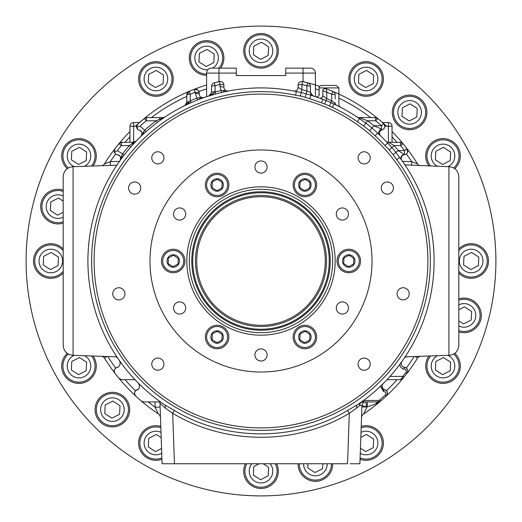 <?xml version="1.0" encoding="UTF-8"?>
<svg xmlns="http://www.w3.org/2000/svg" width="522" height="522" viewBox="0 0 522 522"><rect width="100%" height="100%" fill="white"/><g stroke="black" fill="none" stroke-linecap="round" stroke-linejoin="round"><path stroke-width="0.78" d="M261 196.709A64.291 64.291 0 0 1 316.678 293.142A64.291 64.291 0 0 1 205.322 293.142A64.291 64.291 0 0 1 261 196.709M261 195.476A65.524 65.524 0 0 0 204.252 293.762A65.524 65.524 0 0 0 317.748 293.762A65.524 65.524 0 0 0 261 195.476M261 192.755A68.245 68.245 0 0 1 320.103 295.119A68.245 68.245 0 0 1 201.897 295.119A68.245 68.245 0 0 1 261 192.755M261 191.763A69.237 69.237 0 0 0 201.042 295.615A69.237 69.237 0 0 0 320.958 295.615A69.237 69.237 0 0 0 261 191.763M409.228 293.814A6.081 6.081 0 0 1 400.106 299.08A6.081 6.081 0 0 1 400.106 288.555A6.081 6.081 0 0 1 409.228 293.814M370.235 157.846A6.081 6.081 0 0 1 361.12 163.105A6.081 6.081 0 0 1 361.12 152.581A6.081 6.081 0 0 1 370.235 157.846M124.934 293.814A6.081 6.081 0 0 1 115.812 299.08A6.081 6.081 0 0 1 115.812 288.555A6.081 6.081 0 0 1 124.934 293.814M163.921 157.846A6.081 6.081 0 0 1 154.806 163.105A6.081 6.081 0 0 1 154.806 152.581A6.081 6.081 0 0 1 163.921 157.846M140.738 188.057A6.081 6.081 0 0 1 131.622 193.323A6.081 6.081 0 0 1 131.622 182.791A6.081 6.081 0 0 1 140.738 188.057M163.921 364.154A6.081 6.081 0 0 1 154.806 369.419A6.081 6.081 0 0 1 154.806 358.895A6.081 6.081 0 0 1 163.921 364.154M393.418 188.057A6.081 6.081 0 0 1 384.303 193.323A6.081 6.081 0 0 1 384.303 182.791A6.081 6.081 0 0 1 393.418 188.057M370.235 364.154A6.081 6.081 0 0 1 361.12 369.419A6.081 6.081 0 0 1 361.12 358.895A6.081 6.081 0 0 1 370.235 364.154M316.632 184.984A11.745 11.745 0 0 1 299.015 195.156A11.745 11.745 0 0 1 299.015 174.811A11.745 11.745 0 0 1 316.632 184.984M316.632 337.016A11.745 11.745 0 0 1 299.015 347.189A11.745 11.745 0 0 1 299.015 326.844A11.745 11.745 0 0 1 316.632 337.016M184.964 261A11.745 11.745 0 0 1 167.347 271.172A11.745 11.745 0 0 1 167.347 250.828A11.745 11.745 0 0 1 184.964 261M228.858 337.016A11.745 11.745 0 0 1 211.24 347.189A11.745 11.745 0 0 1 211.24 326.844A11.745 11.745 0 0 1 228.858 337.016M360.526 261A11.745 11.745 0 0 1 342.908 271.172A11.745 11.745 0 0 1 342.908 250.828A11.745 11.745 0 0 1 360.526 261M228.858 184.984A11.745 11.745 0 0 1 211.24 195.156A11.745 11.745 0 0 1 211.24 174.811A11.745 11.745 0 0 1 228.858 184.984M348.448 307.98A6.081 6.081 0 0 1 339.333 313.246A6.081 6.081 0 0 1 339.333 302.714A6.081 6.081 0 0 1 348.448 307.98M185.708 307.98A6.081 6.081 0 0 1 176.586 313.246A6.081 6.081 0 0 1 176.586 302.714A6.081 6.081 0 0 1 185.708 307.98M267.081 167.04A6.081 6.081 0 0 1 257.959 172.306A6.081 6.081 0 0 1 257.959 161.774A6.081 6.081 0 0 1 267.081 167.04M185.708 214.02A6.081 6.081 0 0 1 176.586 219.286A6.081 6.081 0 0 1 176.586 208.754A6.081 6.081 0 0 1 185.708 214.02M267.081 354.96A6.081 6.081 0 0 1 257.959 360.226A6.081 6.081 0 0 1 257.959 349.694A6.081 6.081 0 0 1 267.081 354.96M348.448 214.02A6.081 6.081 0 0 1 339.333 219.286A6.081 6.081 0 0 1 339.333 208.754A6.081 6.081 0 0 1 348.448 214.02M428.947 165.996A17.311 17.311 0 0 1 437.717 139.433A17.311 17.311 0 0 1 454.773 168.619M454.773 353.381A17.311 17.311 0 0 1 437.717 382.567A17.311 17.311 0 0 1 428.947 356.004M276.64 463.758A17.311 17.311 0 0 1 257.196 488.057A17.311 17.311 0 0 1 245.36 463.758M93.053 356.004A17.311 17.311 0 0 1 72.049 381.947A17.311 17.311 0 0 1 67.227 353.381M67.227 168.619A17.311 17.311 0 0 1 72.049 140.053A17.311 17.311 0 0 1 93.053 165.996M278.311 50.823A17.311 17.311 0 0 1 252.348 65.818A17.311 17.311 0 0 1 252.348 35.835A17.311 17.311 0 0 1 278.311 50.823M173.219 78.985A17.311 17.311 0 0 1 147.256 93.973A17.311 17.311 0 0 1 147.256 63.997A17.311 17.311 0 0 1 173.219 78.985M63.188 273.11A17.311 17.311 0 0 1 38.628 273.28A17.311 17.311 0 0 1 38.628 248.72A17.311 17.311 0 0 1 63.188 248.89M161.937 459.243A17.311 17.311 0 0 1 138.617 443.622A17.311 17.311 0 0 1 160.789 426.409M361.211 426.409A17.311 17.311 0 0 1 383.396 443.015A17.311 17.311 0 0 1 360.063 459.243M458.812 248.89A17.311 17.311 0 0 1 488.481 261A17.311 17.311 0 0 1 458.812 273.11M383.396 78.985A17.311 17.311 0 0 1 357.433 93.973A17.311 17.311 0 0 1 357.433 63.997A17.311 17.311 0 0 1 383.396 78.985M261 26.1A234.9 234.9 0 0 1 464.43 378.45A234.9 234.9 0 0 1 57.57 378.45A234.9 234.9 0 0 1 261 26.1M261 186.824A74.176 74.176 0 0 1 325.239 298.088A74.176 74.176 0 0 1 196.761 298.088A74.176 74.176 0 0 1 261 186.824M261 149.977A111.023 111.023 0 0 1 357.146 316.508A111.023 111.023 0 0 1 164.854 316.508A111.023 111.023 0 0 1 261 149.977M261 94.097A166.903 166.903 0 0 1 405.542 344.448A166.903 166.903 0 0 1 116.458 344.448A166.903 166.903 0 0 1 261 94.097M458.812 298.891A17.311 17.311 0 0 1 481.323 315.399A17.311 17.311 0 0 1 458.812 331.907M129.691 409.613A17.311 17.311 0 0 1 103.728 424.608A17.311 17.311 0 0 1 103.728 394.625A17.311 17.311 0 0 1 129.691 409.613M206.601 75.299A17.311 17.311 0 0 1 189.297 57.988A17.311 17.311 0 0 1 206.601 40.677A17.311 17.311 0 0 1 220.623 68.134M63.188 223.109A17.311 17.311 0 0 1 40.677 206.601A17.311 17.311 0 0 1 63.188 190.093M332.703 463.758A17.311 17.311 0 0 1 315.268 481.323A17.311 17.311 0 0 1 298.088 463.758M426.924 112.387A17.311 17.311 0 0 1 400.961 127.375A17.311 17.311 0 0 1 400.961 97.392A17.311 17.311 0 0 1 426.924 112.387M72.734 166.707C66.92 167.458 63.743 170.753 63.188 176.593L63.188 345.407C63.743 351.247 66.92 354.542 72.734 355.293L73.08 355.306L73.08 166.694L72.734 166.707C66.92 167.458 63.743 170.753 63.188 176.593L63.188 345.407C63.743 351.247 66.92 354.542 72.734 355.293M285.723 68.134L303.034 68.134L285.723 68.134L285.723 75.553L236.277 75.553L236.277 68.134L211.547 68.134A4.946 4.946 0 0 0 206.601 73.08L206.601 96.687L215.612 94.012L215.084 92.061L208.97 95.924M292.979 68.134L310.453 68.134A4.946 4.946 0 0 1 315.399 73.08L315.399 96.687L313.043 95.924L310.453 92.387A3.706 3.706 0 0 0 313.043 95.924M303.197 81.686L307.686 82.802L303.034 81.647L303.034 73.08L315.399 73.08A4.946 4.946 0 0 0 310.453 68.134M319.647 86.371A184.214 184.214 0 0 0 307.686 82.802L306.91 85.765A3.706 0.626 0 0 1 310.453 86.391A3.706 3.706 -75.3 0 0 307.686 82.802A184.214 184.214 0 0 0 302.636 81.556A3.706 3.706 -0 0 0 298.088 85.171A3.706 0.626 -0 0 1 301.944 84.544A181.147 181.147 0 0 1 306.91 85.765A15638.161 2203.61 88.6 0 0 306.91 90.939L310.453 92.387L310.453 86.391A3.706 3.706 -75.3 0 0 307.686 82.802A184.214 184.214 0 0 0 302.636 81.556A3.706 3.706 0 0 0 298.088 85.171L298.088 87.389A3.706 3.706 0 0 1 293.677 91.03L296.359 91.565A173.082 173.082 0 0 0 224.682 91.768L228.323 91.03C225.706 91.174 224.232 89.96 223.912 87.389L223.912 85.171A3.706 3.706 -103.1 0 0 219.364 81.556A3.706 3.706 0 0 1 223.912 85.171A3.706 3.706 -103.1 0 0 219.364 81.556A184.214 184.214 0 0 0 214.314 82.802A3.706 3.706 -0 0 0 211.547 86.391A3.706 3.706 0 0 1 214.314 82.802A3.706 3.706 -0 0 0 211.547 86.391L211.547 92.387L208.996 95.911M229.021 68.134L218.966 68.134L229.021 68.134M261 189.297A71.703 71.703 0 0 1 323.098 296.855A71.703 71.703 0 0 1 198.902 296.855A71.703 71.703 0 0 1 261 189.297M120.739 158.531A173.702 173.702 0 0 1 121.052 158.107M141.977 134.487A173.702 173.702 0 0 1 142.362 134.121M73.08 166.694L116.869 165.167L117.209 164.658M449.266 355.293C455.08 354.542 458.257 351.247 458.812 345.407L458.812 176.593C458.257 170.753 455.08 167.458 449.266 166.707L448.92 166.694L448.92 355.306L449.266 355.293C455.08 354.542 458.257 351.247 458.812 345.407L458.812 176.593C458.257 170.753 455.08 167.458 449.266 166.707M404.948 164.893L448.92 166.694M322.922 90.932L326.759 92.211L326.198 88.714A2.473 2.401 -69.3 0 0 322.922 90.932A3.7 0.398 7.3 0 0 322.818 91.011A2.473 2.473 0 0 1 326.165 88.701C324.266 88.283 323.151 89.053 322.818 91.011L322.818 95.774A2.473 2.473 0 0 1 319.51 98.103C314.694 96.426 314.694 96.426 319.51 98.103A2.473 2.473 0 0 0 319.529 98.11L320.984 98.645M319.51 98.103L321.337 98.775M315.856 96.838L316.378 97.014M399.741 364.493C400.172 367.038 401.64 368.617 404.132 369.23L404.087 367.325C401.327 366.196 400.589 364.271 401.881 361.55L399.735 364.493M387.539 379.096L386.985 379.683L400.191 379.683L403.004 378.339A1.729 0.842 -140.4 0 1 401.849 378.339L400.146 379.683L401.581 379.396M404.132 369.243C406.083 369.537 406.671 370.594 405.894 372.421L407.029 373.295C408.282 371.716 408.041 369.974 406.318 368.069A3.706 3.706 0 0 0 404.087 367.325C407.493 368.095 408.472 370.085 407.029 373.295A184.214 184.214 0 0 0 417.306 358.483A184.214 184.214 0 0 1 407.029 373.295A184.214 184.214 0 0 0 417.306 358.483A184.214 184.214 0 0 1 403.004 378.339L403.865 377.289L402.756 376.382L401.849 378.339M329.323 89.928L332.808 91.363M356.885 407.897L349.309 413.3L347.548 463.758L162.094 463.758L159.986 403.31L165.115 407.897L172.691 413.3C225.837 445.24 296.163 445.273 349.309 413.3L347.613 410.488L357.041 404.994A3.706 1.873 -123.7 0 0 356.885 407.897L359.638 405.47A3.706 2.74 54.9 0 1 360.519 402.612L357.041 404.994A173.082 173.082 0 0 0 399.708 157.468L396.733 159.686A169.376 169.376 0 0 1 320.488 419.584A169.376 169.376 0 0 1 92.12 273.959A169.376 169.376 0 0 1 295.596 95.193L300.431 96.028A169.617 169.617 0 0 1 305.207 97.249L309.768 98.795A169.376 169.376 0 0 1 321.572 102.827L324.625 103.969A169.435 169.435 0 0 1 329.428 105.999L332.331 107.375A169.376 169.376 0 0 1 357.433 121.756L363.664 125.985A169.617 169.617 0 0 1 369.667 130.761L375.142 135.857L377.641 133.117L380.727 136.001A3.706 3.706 -46.2 0 1 382.189 129.782A3.706 3.706 -48.3 0 0 383.553 123.473L384.799 126.239L392.048 126.239L392.048 142.317L392.048 126.239A3.706 3.706 0 0 0 388.342 122.533L382.495 122.533L383.553 123.473A184.214 184.214 0 0 0 332.919 91.409A184.214 184.214 0 0 1 377.647 118.429A184.214 184.214 0 0 0 326.198 88.714L332.919 91.409A184.214 184.214 0 0 1 377.647 118.429A184.214 184.214 0 0 0 332.919 91.409A184.214 184.214 0 0 1 377.647 118.429A3.706 3.706 90 0 0 375.298 117.587L359.038 117.587A3.706 3.706 0 0 1 356.976 116.967L357.335 117.202M159.98 403.212L160.117 407.049L155.171 407.225L158.31 413.933A184.214 184.214 0 0 1 141.338 401.053L143.746 401.94L141.338 401.053A184.214 184.214 0 0 1 135.668 396.002C133.645 392.72 134.487 390.573 138.193 389.575A4.946 4.946 0 0 0 138.023 382.796C139.857 385.027 139.916 387.291 138.193 389.575A3.706 3.706 0 0 0 135.498 390.737C134.115 392.903 134.174 394.658 135.668 396.002A184.214 184.214 0 0 1 114.97 373.295C113.515 370.091 114.494 368.101 117.913 367.325C120.314 365.407 120.765 363.077 119.264 360.343M137.899 123.962L139.505 122.533L133.658 122.533A3.706 3.706 0 0 0 129.952 126.239L133.658 126.239L133.658 122.533M380.44 386.273L383.539 391.5L383.807 389.575C381.654 387.898 381.399 385.947 383.044 383.735A3.706 3.706 0 0 0 383.037 383.735L380.434 386.273M383.553 391.578C385.849 391.787 386.45 392.916 385.36 394.958A182.778 182.778 0 0 1 379.735 399.963L378.45 400.439L378.254 401.94L380.662 401.053A184.214 184.214 0 0 0 386.332 396.002C388.348 392.714 387.507 390.567 383.8 389.575C381.647 386.926 381.393 384.975 383.044 383.735M378.45 400.439L363.527 400.452L363.345 401.94L378.254 401.94A4.946 2.982 -90 0 0 375.866 403.917L380.662 401.053A184.214 184.214 0 0 0 386.332 396.002C387.826 394.658 387.885 392.903 386.502 390.737A3.706 3.706 0 0 0 383.807 389.575M360.519 402.612L362.614 401.94A3.687 3.563 -35.3 0 0 362.059 401.986L362.81 400.974L362.646 401.94L363.345 401.94M362.81 400.974L363.168 400.713M362.614 401.94A3.687 3.563 -35.3 0 1 362.646 401.94A3.706 3.015 90 0 0 359.638 405.47L361.942 405.522L366.842 406.886L365.648 401.94A3.706 3.706 0 0 0 361.942 405.522L359.906 463.758L350.177 463.758M135.015 379.683L121.854 379.683L118.996 378.339A184.214 184.214 0 0 1 104.694 358.483A184.214 184.214 0 0 0 114.97 373.295A184.214 184.214 0 0 1 104.694 358.483A184.214 184.214 0 0 0 114.97 373.295C113.718 371.716 113.959 369.974 115.682 368.069A3.706 3.706 0 0 1 117.913 367.325M118.455 162.825L119.473 161.363L110.279 161.683L104.426 163.954A184.214 184.214 0 0 1 129.952 131.537A184.214 184.214 0 0 0 114.905 148.796L114.383 152.385C115.799 154.231 116.687 154.995 117.032 154.675L119.479 155.602L120.321 156.672L120.732 158.146L120.086 160.489M141.423 135.864L146.043 131.655L140.111 126.096L136.64 127.394L138.363 129.952A3.706 3.706 0 0 1 136.633 126.239L137.821 124.034A184.214 184.214 0 0 0 135.407 126.239A184.214 184.214 0 0 1 137.821 124.034L144.353 118.429A184.214 184.214 0 0 1 189.081 91.409L186.824 94.821A3.706 0.594 0 0 1 190.276 94.228L189.081 91.409A184.214 184.214 0 0 0 144.353 118.429A184.214 184.214 0 0 1 189.081 91.409A184.214 184.214 0 0 0 144.353 118.429A184.214 184.214 0 0 1 189.081 91.409L186.824 94.821L186.824 102.286L184.749 105.62L191.085 102.704A173.05 173.05 0 0 1 197.629 99.97L204.115 97.529L199.071 97.745A2.473 1.174 -110.4 0 0 200.618 98.788A173.082 173.082 0 0 1 212.506 94.847A2.473 1.174 73.7 0 0 213.12 93.086M361.511 417.861A4.946 4.946 0 0 1 363.69 413.933A184.214 184.214 0 0 0 380.662 401.053L378.254 401.94M367.292 401.94L367.292 406.886L375.866 403.917M361.883 407.049L367.292 406.886A180.501 180.501 0 0 1 366.829 407.225L363.69 413.933A184.214 184.214 0 0 0 380.662 401.053L379.735 399.963M158.31 413.933A4.946 4.946 0 0 1 160.489 417.861A4.946 4.946 0 0 0 158.31 413.933A184.214 184.214 0 0 1 141.338 401.053M160.528 401.94L143.746 401.94M165.115 407.897A3.706 1.873 123.7 0 0 164.959 404.994L174.387 410.488L172.691 413.3L174.452 463.758L171.823 463.758M347.613 410.488C295.38 441.645 226.626 441.619 174.387 410.488M295.596 95.193L296.359 91.565A173.082 173.082 0 0 0 224.682 91.768L221.55 92.505L221.093 90.541A175.066 175.066 0 0 0 215.084 92.061L215.09 91.768A3.706 0.62 180 0 0 211.547 92.387L209.015 95.904M188.938 103.643A2.473 0.861 66.9 0 0 188.957 101.757L188.442 102.181A2.473 1.174 65.1 0 1 188.096 104.015A173.082 173.082 0 0 0 161.318 119.505A18.453 5.259 -39 0 0 160.815 119.858L157.39 122.396L156.176 120.778A175.066 175.066 0 0 0 144.705 130.141L141.286 135.988M143.4 131.935A2.473 1.174 47.3 0 1 143.635 133.782A173.082 173.082 0 0 0 133.443 144.007L136.105 141.175L131.883 143.811A2.473 1.044 -137.5 0 0 133.443 144.007L130.872 146.93L129.352 145.599A175.066 175.066 0 0 0 122.618 153.762L120.053 160.541A3.706 3.706 0 0 0 120.06 160.535L120.053 160.535C121.137 157.461 120.517 155.563 118.181 154.858M120.83 159.458L124.216 155.001L117.365 150.63L114.383 152.385M121.672 155.765A2.473 1.174 36.7 0 1 122.239 157.54A173.082 173.082 0 0 0 164.959 404.994M389.105 377.393L389.993 376.408L402.756 376.382A182.778 182.778 0 0 0 405.894 372.421M404.459 164.162L402.527 161.363L411.721 161.683L413.248 162.283M375.142 135.857A169.376 169.376 0 0 1 384.942 145.56L389.151 149.879A169.617 169.617 0 0 1 393.144 154.662L395.937 152.411L401.914 160.489A3.706 3.706 144.5 0 1 404.511 154.656L398.234 150.564L395.937 152.411A173.206 173.206 0 0 0 391.859 147.53L387.657 143.035A173.082 173.082 0 0 0 377.641 133.117L371.964 128.007A173.206 173.206 0 0 0 365.837 123.127L359.541 118.703A173.082 173.082 0 0 0 333.891 104.015L330.915 102.638A173.108 173.108 0 0 0 326.009 100.563L322.903 99.363A173.082 173.082 0 0 0 310.838 95.245L306.146 93.784A173.206 173.206 0 0 0 301.266 92.538L296.359 91.565M120.138 160.417L120.693 159.654M119.473 161.363L116.869 165.167M106.938 356.487L104.426 358.046A3.706 3.706 0 0 0 101.405 356.298A3.706 3.706 0 0 1 104.426 358.046A184.214 184.214 0 0 0 104.694 358.483A184.214 184.214 0 0 0 114.97 373.295M114.155 151.458L114.905 148.796A184.214 184.214 0 0 0 104.426 163.954A3.706 3.706 0 0 1 101.405 165.702A3.706 3.706 0 0 0 104.426 163.954L110.279 161.683L110.41 165.389M114.527 152.711L114.214 151.804M104.426 163.954A184.214 184.214 0 0 1 114.905 148.796A184.214 184.214 0 0 0 104.426 163.954A184.214 184.214 0 0 1 129.952 131.537A184.214 184.214 0 0 0 118.996 143.661L121.854 142.317A3.706 3.706 -140.4 0 0 118.996 143.661A184.214 184.214 0 0 0 104.426 163.954A184.214 184.214 0 0 1 114.905 148.796A184.214 184.214 0 0 0 104.426 163.954A3.706 3.706 0 0 1 101.405 165.702M116.784 154.61A3.706 3.706 0 0 1 115.616 154.023A180.501 180.501 0 0 0 110.279 161.683M117.913 358.386A3.706 3.706 0 0 0 114.977 356.767L73.08 355.306M121.854 379.683L118.996 378.339L121.854 379.683L125.006 379.683L121.665 379.683L118.996 378.339L121.665 379.683L125.006 379.683A180.501 180.501 0 0 0 135.498 390.737M415.062 356.487L417.574 358.046A184.214 184.214 0 0 1 417.306 358.483A184.214 184.214 0 0 0 417.574 358.046A3.706 3.706 0 0 1 420.595 356.298M386.332 396.002A184.214 184.214 0 0 0 403.004 378.339A184.214 184.214 0 0 1 386.332 396.002L385.36 394.958M413.313 162.309L417.574 163.954A3.706 3.706 0 0 0 420.595 165.702A3.706 3.706 0 0 1 417.574 163.954L411.721 161.683L411.59 165.389M448.92 355.306L407.023 356.767A3.706 3.706 0 0 0 404.087 358.386M228.323 91.03L223.305 90.508A2.473 1.174 -102.1 0 0 224.682 91.768M223.305 90.508L221.093 90.541L220.056 86.763A3.706 0.626 0 0 1 223.912 87.389M204.109 97.536L204.115 97.529C201.264 98.025 199.619 96.857 199.182 94.032L199.182 92.812A3.706 3.706 -111.3 0 0 194.132 89.353L197.662 89.817M199.071 97.745L196.885 98.09L197.629 99.97M146.682 117.587L146.702 117.587A3.706 3.706 -129.3 0 0 144.353 118.429A184.214 184.214 0 0 1 189.081 91.409A184.214 184.214 0 0 0 144.353 118.429A184.214 184.214 0 0 1 206.601 85.001A184.214 184.214 0 0 0 194.132 89.353L196.892 98.09A175.066 175.066 0 0 0 190.269 100.857L191.085 102.704M188.442 102.181L184.749 105.62A3.706 3.706 0 0 0 184.749 105.614L184.762 105.614M197.74 89.875L198.947 91.5A3.706 3.706 0 0 1 199.182 92.812A3.706 0.6 0 0 0 195.241 92.211A181.147 181.147 0 0 0 190.276 94.228A6558.858 512.199 -89.2 0 1 190.269 100.857L188.957 101.757A3.706 0.587 180 0 0 186.824 102.286M165.017 116.967L162.962 117.587A3.706 0.372 -90 0 0 162.831 117.828A2.473 2.016 56 0 0 164.13 117.567L160.091 119.009A2.473 0.855 -125.2 0 0 161.318 119.505M160.091 119.009A14.596 3.798 153.2 0 0 159.595 119.225L156.176 120.778L146.297 120.797A3.706 0.411 -90 0 1 146.702 117.587L144.353 118.429A184.214 184.214 0 0 0 137.821 124.034L136.64 127.394L136.633 126.239L133.658 126.239L133.658 142.304M134.787 142.558A2.473 1.768 43.2 0 1 133.162 142.93A3.706 0.483 -90 0 1 133.423 142.317L121.854 142.317A3.706 0.502 -90 0 0 121.358 145.612A2452.571 57.068 -0.3 0 0 129.352 145.599L131.883 143.811M129.952 126.239L129.952 142.317L129.952 126.239M133.423 142.317L136.105 141.175A3.706 3.706 0 0 0 136.105 141.175L132.484 142.317A3.706 0.483 -90 0 0 132.112 143.648A2.473 1.155 -137.4 0 0 133.684 143.746M140.933 136.333L142.062 133.906L141.886 132.516L140.053 130.363C142.349 131.648 142.643 133.639 140.933 136.333M138.363 129.952L140.053 130.363M137.567 129.299L137.208 128.836M144.633 118.22L145.423 117.815L144.633 118.22M145.906 117.672L146.702 117.587L145.906 117.672M162.962 117.587L146.702 117.587M194.132 89.353A184.214 184.214 0 0 0 189.081 91.409A3.706 3.706 -0 0 0 186.824 94.821L189.081 91.409A184.214 184.214 0 0 0 135.407 126.239A184.214 184.214 0 0 1 137.821 124.034M195.241 93.431A3.706 0.6 -0 0 1 199.182 94.032M211.547 86.391A3.706 0.626 -0 0 1 215.09 85.765L214.314 82.802A184.214 184.214 0 0 1 219.364 81.556L220.056 84.544A3.706 0.626 0 0 1 223.912 85.171M215.09 91.768A15531.614 2187.461 -88.6 0 0 215.09 85.765A181.147 181.147 0 0 1 220.056 84.544L220.056 86.763M309.768 98.795L310.838 95.245A173.082 173.082 0 0 1 322.903 99.363L321.572 102.827M332.331 107.375L333.891 104.015M357.433 121.756L359.541 118.703M384.942 145.56L387.657 143.035L387.122 142.46M379.129 134.493A3.706 2.414 133 0 1 381.373 129.012L373.85 125.75A176.149 176.149 0 0 0 367.618 120.784L363.664 125.985M335.222 103.506L331.731 100.792A175.124 175.124 0 0 0 326.765 98.691A7588.516 663.56 -90.9 0 1 326.759 92.211A181.147 181.147 0 0 1 331.724 94.228A3.706 0.594 0 0 1 335.176 94.821A3.706 3.706 -67 0 0 332.919 91.409A184.214 184.214 0 0 1 377.647 118.429L375.298 117.587A3.706 0.411 90 0 1 375.703 120.797L367.618 120.784L359.038 117.587M357.733 117.47L358.797 118.194M383.579 123.492L383.553 123.473A184.214 184.214 0 0 1 386.593 126.239A184.214 184.214 0 0 0 377.647 118.429L375.703 120.797A181.147 181.147 0 0 1 381.517 125.763A1794.577 13.415 -179.8 0 1 373.85 125.75L369.667 130.761M404.511 154.656A3.706 3.706 0 0 0 406.318 153.931A3.706 3.706 0 0 1 404.511 154.656A3.706 3.706 -37.6 0 0 407.029 148.705L404.596 150.577A2705.598 75.866 -179.7 0 1 398.234 150.564A176.149 176.149 0 0 0 394.084 145.599L389.151 149.879M407.571 152.248L407.029 148.705A184.214 184.214 0 0 0 403.004 143.661A3.706 3.706 90 0 0 400.146 142.317A3.706 0.502 90 0 1 400.642 145.612A2475.683 58.223 0.3 0 1 394.084 145.599L388.577 142.317A3.706 3.706 0 0 1 385.895 141.175L386.156 141.442M401.496 159.908A3.706 3.289 144.3 0 1 404.296 154.355A3.706 0.515 90 0 0 404.596 150.577A181.147 181.147 0 0 0 400.642 145.612L403.004 143.661L400.146 142.317L388.577 142.317M337.845 105.907L338.935 106.455M336.416 85.445L321.578 85.445L336.416 85.445L338.889 87.918L338.889 104.915L339.763 106.873M336.233 105.124L336.573 105.287A2.473 2.473 0 0 1 335.176 103.062L335.176 102.612C340.044 105.614 340.044 105.614 335.176 102.612M300.431 96.028L301.951 89.68A176.149 176.149 0 0 1 306.91 90.939L305.207 97.249M301.951 89.68L298.088 87.389L298.088 85.171A3.706 3.706 -0 0 1 302.636 81.556L301.944 84.544A19603.456 3156.527 -91.7 0 0 301.951 89.68M388.446 142.31L388.342 122.533M384.799 126.239A3.706 3.706 0 0 1 382.189 129.782L381.373 129.012A3.706 0.431 90 0 0 381.517 125.763L383.553 123.473M324.625 103.969L326.765 98.691L322.818 95.774A1.938 1.507 -90 0 1 322.811 95.937M320.338 98.247L321.311 98.051L319.523 98.11M322.009 97.607L322.792 96.1C317.95 93.973 317.95 93.973 322.792 96.1L322.009 97.607M338.889 87.918L319.105 87.918L319.105 94.495L319.523 94.665M335.881 104.785L335.594 104.433M332.932 91.415L331.724 94.228A6562.166 512.513 89.2 0 0 331.731 100.792L329.428 105.999M335.176 98.873L335.176 94.821M377.647 118.429A184.214 184.214 0 0 0 332.919 91.409A184.214 184.214 0 0 1 377.647 118.429A184.214 184.214 0 0 0 332.919 91.409A184.214 184.214 0 0 1 377.647 118.429A184.214 184.214 0 0 0 332.919 91.409A184.214 184.214 0 0 1 377.647 118.429A184.214 184.214 0 0 0 332.919 91.409A184.214 184.214 0 0 1 377.647 118.429A184.214 184.214 0 0 0 332.919 91.409M407.029 148.705A184.214 184.214 0 0 1 417.574 163.954A184.214 184.214 0 0 0 407.029 148.705A184.214 184.214 0 0 1 417.574 163.954A184.214 184.214 0 0 0 392.048 131.537A184.214 184.214 0 0 1 403.004 143.661M411.721 161.683A180.501 180.501 0 0 0 406.318 153.931L406.951 153.324M407.043 153.214L407.532 152.339M384.414 127.877L383.833 128.738A3.706 3.706 0 0 1 382.189 129.782M392.048 142.317L396.994 142.317A180.501 180.501 0 0 0 392.048 136.875M159.934 401.94L159.921 401.503M212.03 187.587L212.31 181.884L217.393 179.281L222.189 182.374L221.909 188.077L216.826 190.687L212.03 187.587M227.618 184.984A10.512 10.512 0 0 1 211.854 194.08A10.512 10.512 0 0 1 211.854 175.881A10.512 10.512 0 0 1 227.618 184.984M223.338 184.984A6.225 6.225 0 0 1 214 190.373A6.225 6.225 0 0 1 214 179.588A6.225 6.225 0 0 1 223.338 184.984M299.811 187.587L300.091 181.884L305.174 179.281L309.97 182.374L309.69 188.077L304.607 190.687L299.811 187.587M315.399 184.984A10.512 10.512 0 0 1 299.635 194.08A10.512 10.512 0 0 1 299.635 175.881A10.512 10.512 0 0 1 315.399 184.984M311.112 184.984A6.225 6.225 0 0 1 301.775 190.373A6.225 6.225 0 0 1 301.775 179.588A6.225 6.225 0 0 1 311.112 184.984M343.698 263.61L343.978 257.907L349.061 255.297L353.857 258.39L353.577 264.093L348.494 266.703L343.698 263.61M359.286 261A10.512 10.512 0 0 1 343.522 270.102A10.512 10.512 0 0 1 343.522 251.898A10.512 10.512 0 0 1 359.286 261M355.006 261A6.225 6.225 0 0 1 345.668 266.39A6.225 6.225 0 0 1 345.668 255.61A6.225 6.225 0 0 1 355.006 261M168.143 263.61L168.423 257.907L173.506 255.297L178.302 258.39L178.022 264.093L172.939 266.703L168.143 263.61M183.731 261A10.512 10.512 0 0 1 167.967 270.102A10.512 10.512 0 0 1 167.967 251.898A10.512 10.512 0 0 1 183.731 261M179.451 261A6.225 6.225 0 0 1 170.107 266.39A6.225 6.225 0 0 1 170.107 255.61A6.225 6.225 0 0 1 179.451 261M299.811 339.626L300.091 333.923L305.174 331.313L309.97 334.413L309.69 340.116L304.607 342.719L299.811 339.626M315.399 337.016A10.512 10.512 0 0 1 299.635 346.119A10.512 10.512 0 0 1 299.635 327.92A10.512 10.512 0 0 1 315.399 337.016M311.112 337.016A6.225 6.225 0 0 1 301.775 342.412A6.225 6.225 0 0 1 301.775 331.627A6.225 6.225 0 0 1 311.112 337.016M212.03 339.626L212.31 333.923L217.393 331.313L222.189 334.413L221.909 340.116L216.826 342.719L212.03 339.626M227.618 337.016A10.512 10.512 0 0 1 211.854 346.119A10.512 10.512 0 0 1 211.854 327.92A10.512 10.512 0 0 1 227.618 337.016M223.338 337.016A6.225 6.225 0 0 1 214 342.412A6.225 6.225 0 0 1 214 331.627A6.225 6.225 0 0 1 223.338 337.016M463.556 264.908L463.973 256.354L471.594 252.446L478.791 257.092L478.374 265.646L470.753 269.554L463.556 264.908M458.812 250.73A16.071 16.071 0 0 1 487.248 261A16.071 16.071 0 0 1 458.812 271.27M482.961 261A11.791 11.791 0 0 1 465.278 271.212A11.791 11.791 0 0 1 465.278 250.788A11.791 11.791 0 0 1 482.961 261M435.394 159.823L435.818 151.269L443.439 147.361L450.636 152L450.212 160.554L442.591 164.469L435.394 159.823M430.546 166.055A16.071 16.071 0 0 1 437.638 140.77A16.071 16.071 0 0 1 453.69 167.927M437.423 166.296A11.791 11.791 0 0 1 444.946 144.281A11.791 11.791 0 0 1 447.869 166.655M358.464 82.894L358.888 74.339L366.509 70.431L373.706 75.07L373.282 83.631L365.661 87.539L358.464 82.894M382.156 78.985A16.071 16.071 0 0 1 358.053 92.903A16.071 16.071 0 0 1 358.053 65.067A16.071 16.071 0 0 1 382.156 78.985M377.876 78.985A11.791 11.791 0 0 1 360.193 89.197A11.791 11.791 0 0 1 360.193 68.773A11.791 11.791 0 0 1 377.876 78.985M253.379 54.738L253.803 46.184L261.424 42.269L268.621 46.915L268.197 55.469L260.576 59.384L253.379 54.738M277.071 50.823A16.071 16.071 0 0 1 252.961 64.748A16.071 16.071 0 0 1 252.961 36.905A16.071 16.071 0 0 1 277.071 50.823M272.791 50.823A11.791 11.791 0 0 1 255.108 61.035A11.791 11.791 0 0 1 255.108 40.618A11.791 11.791 0 0 1 272.791 50.823M148.294 82.894L148.718 74.339L156.339 70.431L163.536 75.07L163.112 83.631L155.491 87.539L148.294 82.894M171.986 78.985A16.071 16.071 0 0 1 147.876 92.903A16.071 16.071 0 0 1 147.876 65.067A16.071 16.071 0 0 1 171.986 78.985M167.706 78.985A11.791 11.791 0 0 1 150.016 89.197A11.791 11.791 0 0 1 150.016 68.773A11.791 11.791 0 0 1 167.706 78.985M435.394 370L435.818 361.446L443.439 357.531L450.636 362.177L450.212 370.731L442.591 374.639L435.394 370M453.69 354.073A16.071 16.071 0 0 1 437.638 381.23A16.071 16.071 0 0 1 430.546 355.945M447.869 355.345A11.791 11.791 0 0 1 444.946 377.719A11.791 11.791 0 0 1 437.423 355.704M360.826 437.377L366.509 434.461L373.706 439.106L373.282 447.661L365.661 451.569L360.448 448.209M361.165 427.714A16.071 16.071 0 0 1 382.156 443.015A16.071 16.071 0 0 1 360.108 457.938M361.002 432.379A11.791 11.791 0 0 1 377.876 443.015A11.791 11.791 0 0 1 360.271 453.272M263.186 463.758L268.621 467.262L268.197 475.816L260.576 479.731L253.379 475.085L253.803 466.531L259.206 463.758M275.257 463.758A16.071 16.071 0 0 1 257.183 486.785A16.071 16.071 0 0 1 246.743 463.758M270.161 463.758A11.791 11.791 0 0 1 257.065 482.289A11.791 11.791 0 0 1 251.839 463.758M43.209 264.908L43.626 256.354L51.247 252.446L58.444 257.092L58.027 265.646L50.406 269.554L43.209 264.908M63.188 271.27A16.071 16.071 0 0 1 39.816 272.706A16.071 16.071 0 0 1 39.816 249.294A16.071 16.071 0 0 1 63.188 250.73M62.614 261A11.791 11.791 0 0 1 44.931 271.212A11.791 11.791 0 0 1 44.931 250.788A11.791 11.791 0 0 1 62.614 261M161.559 448.457L155.491 451.569L148.294 446.93L148.718 438.369L156.339 434.461L161.181 437.586M161.892 457.938A16.071 16.071 0 0 1 139.85 443.576A16.071 16.071 0 0 1 160.835 427.714M161.729 453.272A11.791 11.791 0 0 1 144.131 443.426A11.791 11.791 0 0 1 160.998 432.379M71.364 370L71.788 361.446L79.409 357.531L86.606 362.177L86.182 370.731L78.561 374.639L71.364 370M91.454 355.945A16.071 16.071 0 0 1 72.401 380.747A16.071 16.071 0 0 1 68.31 354.073M84.577 355.704A11.791 11.791 0 0 1 80.642 377.758A11.791 11.791 0 0 1 74.131 355.345M71.364 159.823L71.788 151.269L79.409 147.361L86.606 152L86.182 160.554L78.561 164.469L71.364 159.823M68.31 167.927A16.071 16.071 0 0 1 72.401 141.253A16.071 16.071 0 0 1 91.454 166.055M74.131 166.655A11.791 11.791 0 0 1 80.642 144.242A11.791 11.791 0 0 1 84.577 166.296M401.992 116.295L402.416 107.741L410.038 103.832L417.235 108.472L416.81 117.026L409.189 120.941L401.992 116.295M425.684 112.387A16.071 16.071 0 0 1 401.581 126.304A16.071 16.071 0 0 1 401.581 98.469A16.071 16.071 0 0 1 425.684 112.387M421.404 112.387A11.791 11.791 0 0 1 403.721 122.592A11.791 11.791 0 0 1 403.721 102.175A11.791 11.791 0 0 1 421.404 112.387M198.98 61.896L199.404 53.342L207.025 49.433L214.222 54.079L213.798 62.633L206.177 66.542L198.98 61.896M206.601 74.059A16.071 16.071 0 0 1 190.53 57.988A16.071 16.071 0 0 1 206.601 41.917A16.071 16.071 0 0 1 219.07 68.134M207.939 69.7A11.791 11.791 0 0 1 194.85 58.875A11.791 11.791 0 0 1 206.157 46.21A11.791 11.791 0 0 1 212.604 68.134M458.812 309.729L464.436 306.845L471.634 311.484L471.209 320.038L463.588 323.953L458.812 320.867M458.812 300.189A16.071 16.071 0 0 1 480.083 315.399A16.071 16.071 0 0 1 458.812 330.602M458.812 304.815A11.791 11.791 0 0 1 475.803 315.399A11.791 11.791 0 0 1 458.812 325.976M322.837 463.758L322.596 468.658L314.975 472.567L307.778 467.921L307.98 463.758M331.47 463.758A16.071 16.071 0 0 1 315.268 480.083A16.071 16.071 0 0 1 299.328 463.758M327.183 463.758A11.791 11.791 0 0 1 315.268 475.803A11.791 11.791 0 0 1 303.608 463.758M63.188 212.271L57.564 215.155L50.366 210.516L50.791 201.962L58.412 198.047L63.188 201.133M63.188 221.811A16.071 16.071 0 0 1 41.917 206.601A16.071 16.071 0 0 1 63.188 191.398M63.188 217.185A11.791 11.791 0 0 1 46.197 206.601A11.791 11.791 0 0 1 63.188 196.024M104.765 413.528L105.19 404.974L112.811 401.059L120.008 405.705L119.584 414.259L111.962 418.168L104.765 413.528M128.458 409.613A16.071 16.071 0 0 1 104.348 423.531A16.071 16.071 0 0 1 104.348 395.696A16.071 16.071 0 0 1 128.458 409.613M124.177 409.613A11.791 11.791 0 0 1 106.488 419.825A11.791 11.791 0 0 1 106.488 399.408A11.791 11.791 0 0 1 124.177 409.613M303.034 68.134L303.034 73.08L285.723 73.08M218.966 68.134L218.966 73.08L236.277 73.08M206.601 73.08L218.966 73.08L218.966 81.647M315.399 88.89A180.501 180.501 0 0 1 319.105 90.104M135.668 396.002A184.214 184.214 0 0 1 104.694 358.483A184.214 184.214 0 0 1 104.426 358.046M307.686 82.802A184.214 184.214 0 0 1 315.399 85.001M403.865 377.289A184.214 184.214 0 0 1 403.004 378.339M189.081 91.409A184.214 184.214 0 0 0 144.353 118.429A184.214 184.214 0 0 1 189.081 91.409A184.214 184.214 0 0 0 144.353 118.429A184.214 184.214 0 0 1 189.081 91.409A184.214 184.214 0 0 0 144.353 118.429A184.214 184.214 0 0 1 189.081 91.409A184.214 184.214 0 0 0 144.353 118.429L146.297 120.797A181.147 181.147 0 0 0 140.111 126.089M154.988 401.94L155.171 407.225A180.501 180.501 0 0 1 148.228 401.94M215.612 94.012A173.05 173.05 0 0 1 221.55 92.505M146.043 131.655A173.05 173.05 0 0 1 157.39 122.396M124.216 155.001A173.05 173.05 0 0 1 130.872 146.93M115.682 368.069A180.501 180.501 0 0 1 107.845 356.519M414.155 356.519A180.501 180.501 0 0 1 406.318 368.069M396.994 379.683A180.501 180.501 0 0 1 386.502 390.737M417.574 163.954A3.706 3.706 0 0 0 420.595 165.702M159.915 117.587A3.706 0.378 -90 0 0 159.595 119.225A2.473 0.744 -126 0 0 160.815 119.858M117.365 150.623A181.147 181.147 0 0 1 121.358 145.612L118.996 143.661M125.006 142.317A180.501 180.501 0 0 1 129.952 136.875M198.947 91.5A180.501 180.501 0 0 1 206.601 88.89M151.393 117.587A180.501 180.501 0 0 1 186.824 96.446M393.144 154.662L396.733 159.686M338.889 98.169A180.501 180.501 0 0 1 370.607 117.587M404.087 367.325C401.34 366.294 400.602 364.369 401.881 361.55M401.157 379.546L402.129 379.116M363.677 413.946L363.208 414.259M379.977 401.516L379.253 401.803M158.825 414.279L158.323 413.946L158.812 414.318M159.986 403.31L159.673 401.94M310.453 92.387L310.453 89.458M319.105 87.918C318.674 87.089 319.503 86.267 321.578 85.445M319.112 94.495C318.864 96.335 317.781 97.125 315.882 96.844L316.215 96.961"/></g></svg>
